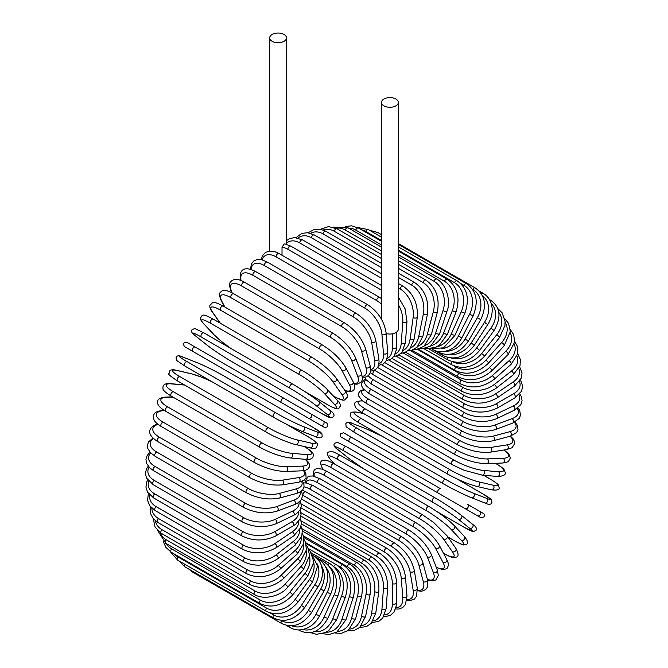 <?xml version="1.0" encoding="UTF-8"?>
<svg xmlns="http://www.w3.org/2000/svg" width="668" height="668" viewBox="0 0 668 668"><rect width="100%" height="100%" fill="white"/><g stroke="black" fill="none" stroke-linecap="round" stroke-linejoin="round"><path stroke-width="1" d="M344.788 439.152A2.472 2.021 -60 0 0 344.813 439.16L384.008 461.797A2.472 1.428 -60 0 1 384.008 461.797L472.76 513.032A2.472 1.428 120 0 0 472.777 513.041L344.813 439.16L480.993 517.784L484.292 516.798C485.127 513.567 482.413 513.007 483.348 513.441L479.841 511.412A2.472 2.021 120 0 1 480.35 514.56A2.472 2.021 120 0 1 477.37 515.696L465.011 508.557A2.472 2.021 120 0 0 467.992 507.43A2.472 2.021 120 0 0 467.483 504.282L479.841 511.412M343.753 432.847L440.638 488.784A2.472 1.428 120 0 0 438.175 490.212A2.472 1.428 120 0 0 438.175 493.059L349.414 441.824A2.472 1.428 120 0 1 349.414 438.968A2.472 1.428 120 0 1 351.886 437.54L440.638 488.784M282.021 247.235L284.034 244.112L284.877 243.887L290.856 246.158A2.472 1.428 -60 0 0 288.952 246.818A2.472 1.428 -60 0 0 287.875 249.306A22.236 12.842 -120 0 0 282.021 247.235L282.021 255.259M272.152 34.452A8.4 4.851 0 0 0 269.688 37.884A8.4 4.851 0 0 0 274.874 42.36A8.4 4.851 0 0 0 284.034 41.307A8.4 4.851 0 0 0 286.497 37.884A8.4 4.851 0 0 0 281.303 33.4A8.4 4.851 0 0 0 272.152 34.452M386.179 333.541A8.4 4.851 0 0 0 395.848 332.622A8.4 4.851 0 0 0 398.312 329.199L398.312 102.438A8.4 4.851 0 0 0 393.126 97.954A8.4 4.851 0 0 0 383.966 99.006A8.4 4.851 0 0 0 381.503 102.438A8.4 4.851 0 0 0 386.697 106.922A8.4 4.851 0 0 0 395.848 105.87A8.4 4.851 0 0 0 398.312 102.438M281.52 402.62L192.768 351.376A2.472 1.428 -60 0 1 192.768 348.529A2.472 1.428 -60 0 1 195.24 347.101L283.992 398.337A2.472 1.428 120 0 0 281.52 399.765A2.472 1.428 120 0 0 281.52 402.62L308.365 418.118A2.472 2.021 -60 0 0 311.346 416.982A2.472 2.021 -60 0 0 310.837 413.834L326.719 423.011M320.715 425.249L308.365 418.118L320.715 425.249A2.472 2.021 -60 0 0 323.704 424.122A2.472 2.021 -60 0 0 323.187 420.974L326.827 423.069C328.631 426.05 327.796 427.47 324.314 427.328L320.715 425.249M227.362 371.35L316.114 422.594A2.472 1.428 120 0 0 316.131 422.602L227.362 371.35A2.472 1.428 120 0 0 227.387 371.366L200.517 355.852L227.362 371.35M192.768 351.376L200.517 355.852A2.472 2.021 120 0 1 200.483 355.835M301.009 507.83L379.616 553.204C389.945 560.293 395.598 570.088 396.575 582.58L396.575 602.753A2.472 1.428 180 0 1 395.047 604.072A2.472 1.428 180 0 1 392.358 603.763L392.358 583.59A22.236 12.842 -120 0 0 376.627 556.36L300.851 512.606M384.626 614.936A22.236 12.842 -120 0 0 392.358 603.763M379.616 553.204A2.472 1.428 120 0 0 377.712 553.872A2.472 1.428 120 0 0 376.627 556.36M396.575 582.58A2.472 1.428 180 0 1 395.047 583.899A2.472 1.428 180 0 1 392.358 583.59M395.565 609.016L398.921 609.024L402.62 607.613L405.409 604.598L406.979 596.023A2.472 1.545 175.5 0 1 405.518 597.584A2.472 1.545 175.5 0 1 402.779 597.401L401.251 578.179A22.236 11.673 -124.2 0 0 384.158 551.81L301.301 503.973M395.932 607.847A22.236 11.673 -124.2 0 0 402.779 597.401M406.979 596.023L405.459 576.801A2.472 1.545 175.5 0 1 403.998 578.363A2.472 1.545 175.5 0 1 401.251 578.179M405.459 576.801C403.614 564.944 397.502 555.5 387.131 548.486A2.472 1.428 120 0 0 385.16 549.221A2.472 1.428 120 0 0 384.158 551.81M406.829 600.499L409.676 600.724L414.369 599.054L416.565 596.257L417.291 588.274A2.472 1.653 170.5 0 1 415.922 590.078A2.472 1.653 170.5 0 1 413.133 590.019L410.102 571.908A22.236 10.412 -128 0 0 391.64 546.524L302.888 495.28A22.236 10.412 -128 0 0 302.404 495.013M406.946 599.588A22.236 10.412 -128 0 0 413.133 590.019M417.291 588.274L414.252 570.155A2.472 1.653 170.5 0 1 412.891 571.967A2.472 1.653 170.5 0 1 410.102 571.908M414.252 570.155C411.546 559.007 405 549.964 394.596 543.042A2.472 1.428 120 0 0 392.559 543.861A2.472 1.428 120 0 0 391.64 546.524M394.596 543.042L305.844 491.798A2.472 1.428 120 0 0 303.806 492.617A2.472 1.428 120 0 0 302.888 495.28M417.55 590.796L421.717 591.247L425.733 589.577L427.47 586.988L427.42 579.557A2.472 1.745 165 0 1 426.184 581.611A2.472 1.745 165 0 1 423.345 581.694L418.819 564.819A22.236 9.076 -131.6 0 0 399.03 540.554L310.278 489.31A22.236 9.076 -131.6 0 0 304.057 486.905M417.517 590.145A22.236 9.076 -131.6 0 0 423.345 581.694M427.42 579.557L422.894 562.681A2.472 1.745 165 0 1 421.667 564.736A2.472 1.745 165 0 1 418.819 564.819M422.894 562.681C419.345 552.311 412.356 543.727 401.952 536.913A2.472 1.428 120 0 0 399.84 537.815A2.472 1.428 120 0 0 399.03 540.554M401.952 536.913L313.2 485.669A2.472 1.428 120 0 0 311.088 486.571A2.472 1.428 120 0 0 310.278 489.31M427.495 579.849L430.902 580.776L434.116 580.676L436.104 579.757L438.325 575.373L437.281 569.946A2.472 1.829 158.9 0 1 436.221 572.242A2.472 1.829 158.9 0 1 433.332 572.476L427.353 556.97A22.236 7.674 -134.9 0 0 406.253 533.932L317.5 482.688A22.236 7.674 -134.9 0 0 306.286 482.989M427.378 579.406A22.236 7.674 -134.9 0 0 433.332 572.476M437.281 569.946L431.303 554.44A2.472 1.829 158.9 0 1 430.242 556.736A2.472 1.829 158.9 0 1 427.353 556.97M431.303 554.44C426.927 544.921 419.537 536.83 409.133 530.158A2.472 1.428 120 0 0 406.954 531.135A2.472 1.428 120 0 0 406.253 533.932M409.133 530.158L320.381 478.914A2.472 1.428 120 0 0 318.202 479.891A2.472 1.428 120 0 0 317.5 482.688M436.313 567.449L442.35 569.537L446.299 568.894L447.268 568.101L448.395 565.42L448.17 562.949L446.792 559.517A2.472 1.895 152.2 0 1 445.957 562.047A2.472 1.895 152.2 0 1 443.026 562.439L435.636 548.411A22.236 6.212 -138.1 0 0 413.267 526.718L324.514 475.474A22.236 6.212 -138.1 0 0 314.311 476.292M436.221 567.19A22.236 6.212 -138.1 0 0 443.026 562.439M446.792 559.517L439.41 545.497A2.472 1.895 152.2 0 1 438.567 548.027A2.472 1.895 152.2 0 1 435.636 548.411M439.41 545.497C434.242 536.897 426.468 529.332 416.089 522.81A2.472 1.428 120 0 0 413.851 523.879A2.472 1.428 120 0 0 413.267 526.718M416.089 522.81L327.337 471.566A2.472 1.428 120 0 0 325.099 472.635A2.472 1.428 120 0 0 324.514 475.474M443.443 553.162L444.479 553.764A2.472 1.428 120 0 0 444.754 554.022C454.465 559.191 453.973 557.329 456.169 557.145C458.791 556.72 458.691 553.789 455.877 548.353A2.472 1.946 144.9 0 1 455.309 551.092A2.472 1.946 144.9 0 1 452.336 551.651L443.602 539.226A22.236 4.701 -141.2 0 0 420.022 518.961L331.261 467.725A22.236 4.701 -141.2 0 0 323.17 469.495M444.479 553.764A22.236 4.701 -141.2 0 0 452.336 551.651M455.877 548.353L447.142 535.92A2.472 1.946 144.9 0 1 446.575 538.667A2.472 1.946 144.9 0 1 443.602 539.226M447.142 535.92L433.816 522.618L422.769 514.945A2.472 1.428 120 0 0 420.464 516.097A2.472 1.428 120 0 0 420.022 518.961M422.769 514.945L334.008 463.701A2.472 1.428 120 0 0 331.712 464.853A2.472 1.428 120 0 0 331.261 467.725M322.894 469.37A2.472 1.946 -35.1 0 0 322.911 469.387L322.894 469.37C320.081 463.926 319.98 460.995 322.602 460.578C324.798 460.386 324.297 458.524 334.008 463.701M447.869 536.963L454.507 540.796A2.472 1.428 120 0 0 454.708 540.955C466.347 547.017 463.041 544.478 466.139 544.378C468.569 543.819 468.009 541.205 464.452 536.546A2.472 1.987 137 0 1 464.21 539.468A2.472 1.987 137 0 1 461.212 540.212L451.192 529.473A22.236 3.156 -144.2 0 0 426.451 510.728L337.699 459.484A22.236 3.156 -144.2 0 0 330.994 460.077L334.802 464.151M454.507 540.796A22.236 3.156 -144.2 0 0 461.212 540.212M464.452 536.546L454.432 525.799A2.472 1.987 137 0 1 454.19 528.73A2.472 1.987 137 0 1 451.192 529.473M429.315 506.761A2.472 1.428 120 0 0 429.115 506.603A2.472 1.428 120 0 0 426.76 507.847A2.472 1.428 120 0 0 426.451 510.728M340.555 455.518A2.472 1.428 120 0 0 340.363 455.359A2.472 1.428 120 0 0 338.008 456.603A2.472 1.428 120 0 0 337.699 459.484M454.432 525.799C447.844 519.203 439.402 512.799 429.115 506.603L340.363 455.359C328.723 449.297 332.029 451.844 328.932 451.944C326.493 452.503 327.061 455.108 330.618 459.776A2.472 1.987 -43 0 0 330.994 460.077M437.156 511.713L463.959 527.186A2.472 1.428 120 0 0 464.068 527.261L473.186 531.636L475.95 530.45C477.136 528.555 475.975 526.467 472.46 524.196A2.472 2.012 128.6 0 1 472.577 527.261A2.472 2.012 128.6 0 1 469.579 528.196L458.348 519.22A22.236 1.586 -147.1 0 0 432.513 502.069L343.761 450.833A22.236 1.586 -147.1 0 0 338.142 449.823L349.372 458.799A22.236 1.586 -147.1 0 0 363.476 468.702M472.251 524.054A2.472 2.012 128.6 0 1 472.46 524.196L461.229 515.22A2.472 2.012 128.6 0 1 461.346 518.284A2.472 2.012 128.6 0 1 458.348 519.22M463.959 527.186A22.236 1.586 -147.1 0 0 469.579 528.196M434.977 497.81L346.441 446.692A2.472 1.428 120 0 0 346.333 446.616L435.093 497.86A2.472 1.428 120 0 1 435.194 497.936A22.236 1.586 32.9 0 1 461.029 515.086A2.472 2.012 128.6 0 1 461.229 515.22C454.04 509.692 445.331 503.906 435.093 497.86A2.472 1.428 120 0 0 432.672 499.196A2.472 1.428 120 0 0 432.513 502.069M337.749 449.506A2.472 2.012 -51.4 0 0 337.941 449.689C334.426 447.41 333.265 445.322 334.451 443.427L337.206 442.249L346.333 446.616A2.472 1.428 120 0 0 343.92 447.952A2.472 1.428 120 0 0 343.761 450.833M348.988 458.49A2.472 2.012 -51.4 0 0 349.172 458.657L337.941 449.689A2.472 2.012 -51.4 0 0 338.142 449.823M363.367 468.644L349.172 458.657A2.472 2.012 -51.4 0 0 349.372 458.799M351.886 437.54L343.653 432.789L340.354 433.774C339.528 437.014 342.233 437.573 341.298 437.131L344.813 439.16M382.213 436.279A22.236 1.578 27.1 0 0 366.565 429.023L353.18 423.779A22.236 1.578 27.1 0 0 356.862 428.138L445.614 479.382A22.236 1.578 27.1 0 0 473.387 493.176L486.772 498.42A2.472 2.012 111.4 0 1 487.456 501.484A2.472 2.012 111.4 0 1 484.743 502.912C488.475 504.816 490.863 504.783 491.907 502.804L491.556 499.823L483.206 494.111A2.472 1.428 120 0 0 483.089 494.053L456.277 478.58M486.772 498.42A22.236 1.578 27.1 0 0 483.089 494.053M443.151 483.649L354.616 432.53A2.472 1.428 120 0 1 354.499 432.472L443.26 483.715A2.472 1.428 120 0 0 443.368 483.774A22.236 1.578 -152.9 0 0 471.14 497.568A2.472 2.012 111.4 0 0 471.357 497.668L484.743 502.912M473.387 493.176A2.472 2.012 111.4 0 1 474.071 496.24A2.472 2.012 111.4 0 1 471.357 497.668C462.974 494.211 453.614 489.56 443.26 483.715A2.472 1.428 120 0 1 443.201 480.96A2.472 1.428 120 0 1 445.614 479.382M356.862 428.138A2.472 1.428 120 0 0 354.449 429.716A2.472 1.428 120 0 0 354.499 432.472L346.149 426.76L345.799 423.779C346.842 421.809 349.23 421.767 352.963 423.671A2.472 2.012 -68.6 0 0 352.712 423.596M353.18 423.779A2.472 2.012 -68.6 0 0 352.963 423.671L366.348 428.914A2.472 2.012 -68.6 0 0 366.106 428.839M366.565 429.023A2.472 2.012 -68.6 0 0 366.348 428.914L382.113 436.221M363.918 413.717L358.482 412.457A22.236 3.156 24.2 0 0 361.321 418.56L450.082 469.804A22.236 3.156 24.2 0 0 478.68 481.853L492.992 485.168A2.472 1.987 103 0 1 493.844 488.133A2.472 1.987 103 0 1 491.439 489.803C497.251 490.554 499.798 489.736 499.063 487.348C497.602 484.617 501.451 486.204 490.387 479.156A2.472 1.428 120 0 0 490.153 479.065L483.515 475.232M492.992 485.168A22.236 3.156 24.2 0 0 490.153 479.065M478.68 481.853A2.472 1.987 103 0 1 479.532 484.818A2.472 1.987 103 0 1 477.127 486.496L491.439 489.803M450.082 469.804A2.472 1.428 120 0 0 447.735 471.508A2.472 1.428 120 0 0 447.844 474.171C458.348 479.983 468.109 484.091 477.127 486.496M361.321 418.56A2.472 1.428 120 0 0 358.983 420.264A2.472 1.428 120 0 0 359.083 422.928L447.844 474.171M358.482 412.457A2.472 1.987 -77 0 0 358.031 412.281C352.22 411.538 349.673 412.356 350.408 414.736C351.869 417.475 348.02 415.88 359.083 422.928M362.732 400.975A22.236 4.701 21.2 0 0 365.237 408.874L453.998 460.11A22.236 4.701 21.2 0 0 483.34 470.406L498.47 471.758A2.472 1.946 95.1 0 1 499.464 474.614A2.472 1.946 95.1 0 1 497.376 476.468C503.497 476.192 506.077 474.806 505.133 472.326C504.198 470.339 506.06 469.829 496.725 464.01A2.472 1.428 120 0 0 496.357 463.893L495.33 463.3M498.47 471.758A22.236 4.701 21.2 0 0 496.357 463.893M483.34 470.406A2.472 1.946 95.1 0 1 484.333 473.261A2.472 1.946 95.1 0 1 482.246 475.123L497.376 476.468M453.998 460.11A2.472 1.428 120 0 0 451.735 461.939A2.472 1.428 120 0 0 451.885 464.502L464.06 470.23L482.246 475.123M365.237 408.874A2.472 1.428 120 0 0 362.983 410.695A2.472 1.428 120 0 0 363.133 413.258L451.885 464.502M362.482 400.8L362.507 400.8A2.472 1.946 -84.9 0 0 362.482 400.8C356.361 401.084 353.773 402.462 354.725 404.942C355.66 406.937 353.798 407.438 363.133 413.258M364.185 389.903A22.236 6.212 18.1 0 0 368.586 399.147L457.338 450.391A22.236 6.212 18.1 0 0 487.314 458.916L503.146 458.298A22.236 6.212 18.1 0 0 503.864 450.023M503.146 458.298A2.472 1.895 87.8 0 1 504.273 461.029A2.472 1.895 87.8 0 1 502.503 463.024L506.16 462.498L508.423 461.463L510.377 457.906L508.958 454.173L504.131 449.981M487.314 458.916A2.472 1.895 87.8 0 1 488.442 461.646A2.472 1.895 87.8 0 1 486.671 463.634L502.503 463.024M457.338 450.391A2.472 1.428 120 0 0 455.167 452.311A2.472 1.428 120 0 0 455.367 454.783C466.197 460.511 476.635 463.458 486.671 463.634M368.586 399.147A2.472 1.428 120 0 0 366.415 401.076A2.472 1.428 120 0 0 366.607 403.539L455.367 454.783M365.972 379.608A22.236 7.674 14.9 0 0 371.325 389.469L460.077 440.705A22.236 7.674 14.9 0 0 490.579 447.468L506.995 444.888A22.236 7.674 14.9 0 0 510.018 436.262M506.995 444.888A2.472 1.829 81.1 0 1 508.239 447.502A2.472 1.829 81.1 0 1 506.778 449.572L511.997 447.76L514.694 443.644L514.485 441.473L512.966 438.634L510.461 436.146M490.579 447.468A2.472 1.829 81.1 0 1 491.823 450.082A2.472 1.829 81.1 0 1 490.362 452.144L506.778 449.572M460.077 440.705A2.472 1.428 120 0 0 458.006 442.717A2.472 1.428 120 0 0 458.248 445.088C469.228 450.758 479.933 453.113 490.362 452.144M371.325 389.469A2.472 1.428 120 0 0 369.254 391.473A2.472 1.428 120 0 0 369.488 393.844L458.248 445.088M368.252 375.717A22.236 9.076 11.6 0 0 373.445 379.9L462.198 431.144A22.236 9.076 11.6 0 0 493.109 436.146L509.985 431.628A22.236 9.076 11.6 0 0 514.393 422.351M509.985 431.628A2.472 1.745 75 0 1 511.337 434.125A2.472 1.745 75 0 1 510.168 436.221L516.631 432.555L518.009 429.749L517.441 425.441L514.97 422.059M493.109 436.146A2.472 1.745 75 0 1 494.462 438.651A2.472 1.745 75 0 1 493.293 440.746L510.168 436.221M462.198 431.144A2.472 1.428 120 0 0 460.227 433.215A2.472 1.428 120 0 0 460.511 435.486C471.608 441.097 482.538 442.851 493.293 440.746M373.445 379.9A2.472 1.428 120 0 0 371.475 381.971A2.472 1.428 120 0 0 371.759 384.25L460.511 435.486M374.447 370.231A22.236 10.412 8 0 0 374.923 370.515L463.675 421.759A22.236 10.412 8 0 0 494.888 425.048L512.089 418.619A22.236 10.412 8 0 0 517.291 408.482M512.089 418.619A2.472 1.653 69.5 0 1 513.533 421.007A2.472 1.653 69.5 0 1 512.657 423.094L519.203 418.477L520.531 415.179L519.629 410.277L518.009 407.923M494.888 425.048A2.472 1.653 69.5 0 1 496.332 427.436A2.472 1.653 69.5 0 1 495.447 429.524L512.657 423.094M463.675 421.759A2.472 1.428 120 0 0 461.822 423.888A2.472 1.428 120 0 0 462.139 426.059C473.336 431.603 484.434 432.755 495.447 429.524M374.923 370.515A2.472 1.428 120 0 0 373.07 372.644A2.472 1.428 120 0 0 373.387 374.815L462.139 426.059M381.653 364.795L464.51 412.632A22.236 11.673 4.2 0 0 495.898 414.252L513.3 405.96A22.236 11.673 4.2 0 0 518.927 394.813M513.3 405.96A2.472 1.545 64.5 0 1 514.836 408.248A2.472 1.545 64.5 0 1 514.21 410.294L520.856 404.641L522.075 400.725L521.441 396.809L519.762 393.911M495.898 414.252A2.472 1.545 64.5 0 1 497.426 416.531A2.472 1.545 64.5 0 1 496.808 418.577L514.21 410.294M464.51 412.632A2.472 1.428 120 0 0 462.774 414.795A2.472 1.428 120 0 0 463.124 416.874C474.38 422.343 485.611 422.919 496.808 418.577M388.901 360.085L464.686 403.839A22.236 12.842 0 0 0 496.132 403.839L513.609 393.753A22.236 12.842 0 0 0 519.412 381.47M513.609 393.753A2.472 1.428 60 0 1 515.22 395.932A2.472 1.428 60 0 1 514.836 397.911L521.516 391.239L522.585 386.663L521.549 382.23L520.297 380.15M496.132 403.839A2.472 1.428 60 0 1 497.743 406.019A2.472 1.428 60 0 1 497.368 407.998L514.836 397.911M464.686 403.839A2.472 1.428 120 0 0 463.074 406.019A2.472 1.428 120 0 0 463.45 407.998C474.756 413.4 486.062 413.4 497.368 407.998M396.149 356.153L464.202 395.439A22.236 13.911 -4.5 0 0 495.589 393.895L512.999 382.088A22.236 13.911 -4.5 0 0 518.785 368.544M512.999 382.088A2.472 1.294 55.8 0 1 514.686 384.158A2.472 1.294 55.8 0 1 514.535 386.054L521.232 378.23L522.059 372.961L519.629 366.74M495.589 393.895A2.472 1.294 55.8 0 1 497.284 395.965A2.472 1.294 55.8 0 1 497.134 397.861L514.535 386.054M464.202 395.439A2.472 1.428 120 0 0 462.715 397.619A2.472 1.428 120 0 0 463.124 399.497C474.447 404.841 485.786 404.299 497.134 397.861M403.338 353.013L463.074 387.498A22.236 14.871 -9.5 0 0 494.278 384.484L511.488 371.049A22.236 14.871 -9.5 0 0 517.057 356.094M511.488 371.049A2.472 1.161 52 0 1 513.249 373.02A2.472 1.161 52 0 1 513.308 374.806L520.005 365.68L520.439 359.71L517.767 353.773M494.278 384.484A2.472 1.161 52 0 1 496.048 386.455A2.472 1.161 52 0 1 496.107 388.242L513.308 374.806M463.074 387.498A2.472 1.428 120 0 0 461.705 389.661A2.472 1.428 120 0 0 462.139 391.448C473.478 396.734 484.801 395.665 496.107 388.242M410.394 350.692L461.296 380.075A22.236 15.723 -15 0 0 492.207 375.683L509.083 360.72A22.236 15.723 -15 0 0 514.226 344.179M509.083 360.72A2.472 1.01 48.4 0 1 510.92 362.599A2.472 1.01 48.4 0 1 511.17 364.252L517.792 353.656L517.658 346.867L514.677 341.348M492.207 375.683A2.472 1.01 48.4 0 1 494.044 377.562A2.472 1.01 48.4 0 1 494.295 379.224L511.17 364.252M461.296 380.075A2.472 1.428 120 0 0 460.06 382.213A2.472 1.428 120 0 0 460.511 383.9C471.842 389.143 483.106 387.582 494.295 379.224M417.283 349.205L458.883 373.228A22.236 16.458 -21.1 0 0 489.385 367.567L505.801 351.184A22.236 16.458 -21.1 0 0 510.269 332.864M505.801 351.184A2.472 0.852 45.1 0 1 507.705 352.963A2.472 0.852 45.1 0 1 508.139 354.483L514.585 342.241L513.75 334.827L510.327 329.558M489.385 367.567A2.472 0.852 45.1 0 1 491.289 369.337A2.472 0.852 45.1 0 1 491.723 370.865L508.139 354.483M458.883 373.228A2.472 1.428 120 0 0 458.248 376.919C469.562 382.121 480.726 380.1 491.723 370.865M453.697 365.755L455.86 367.008A22.236 17.059 -27.8 0 0 485.836 360.186L501.668 342.517A22.236 17.059 -27.8 0 0 505.133 322.235M501.668 342.517A2.472 0.693 41.9 0 1 503.639 344.195A2.472 0.693 41.9 0 1 504.248 345.565L510.369 331.503L508.515 323.27L504.674 318.544M485.836 360.186A2.472 0.693 41.9 0 1 487.807 361.864A2.472 0.693 41.9 0 1 488.417 363.233L504.248 345.565M455.86 367.008A2.472 1.428 120 0 0 455.367 370.548C466.665 375.717 477.678 373.278 488.417 363.233M452.937 361.831A22.236 17.535 -35.1 0 0 481.586 353.597L496.716 334.777A22.236 17.535 -35.1 0 0 498.787 312.373M496.716 334.777A2.472 0.526 38.8 0 1 498.754 336.355A2.472 0.526 38.8 0 1 499.522 337.565L504.958 325.416L505.091 321.35L502.111 312.774L497.693 308.466M481.586 353.597A2.472 0.526 38.8 0 1 483.624 355.176A2.472 0.526 38.8 0 1 484.392 356.386L499.522 337.565M452.119 361.63A2.472 1.428 120 0 0 451.885 364.845C463.166 369.997 473.996 367.175 484.392 356.386M451.084 357.964A22.236 17.877 -43 0 0 476.676 347.861L490.988 328.03L493.994 330.543C501.66 317.342 500.457 307.171 490.387 300.032A2.472 1.428 120 0 0 489.677 299.94M490.988 328.03A22.236 17.877 -43 0 0 491.197 303.431M476.676 347.861L479.682 350.383L493.994 330.543M447.635 357.388A2.472 1.428 120 0 0 447.844 359.843C459.091 364.987 469.713 361.831 479.682 350.383M448.671 354.424A22.236 18.086 -51.4 0 0 471.14 343.01L484.525 322.318L487.724 324.556C491.189 319.02 492.642 313.367 492.074 307.589L491.055 303.03C489.527 298.755 486.905 295.532 483.206 293.369A2.472 1.428 120 0 0 481.411 293.92M484.525 322.318A22.236 18.086 -51.4 0 0 482.354 295.615M471.14 343.01L474.338 345.247L487.724 324.556M442.792 353.965A2.472 1.428 120 0 0 443.26 355.593C454.49 360.728 464.853 357.28 474.338 345.247M445.539 351.293A22.236 18.153 -60 0 0 465.011 339.085L477.37 317.692L480.743 319.638C487.122 305.652 485.285 295.081 475.232 287.925A2.472 1.428 120 0 0 472.76 289.353L472.343 289.11M477.37 317.692A22.236 18.153 -60 0 0 472.76 289.353M465.011 339.085L468.385 341.039L480.743 319.638M437.699 351.393A2.472 1.428 120 0 0 438.175 352.119C449.389 357.255 459.467 353.564 468.385 341.039M441.59 348.696A22.236 18.086 -68.6 0 0 458.348 336.121L469.579 314.185L473.119 315.839C478.789 301.602 476.601 290.906 466.531 283.75A2.472 1.428 120 0 0 463.959 285.361L460.594 283.424M469.579 314.185A22.236 18.086 -68.6 0 0 463.959 285.361M375.466 233.683A2.472 1.428 -60 0 1 377.779 232.506L381.503 234.66M458.348 336.121L461.889 337.774L473.119 315.839M436.814 346.776A22.236 17.877 -77 0 0 451.192 334.134L461.212 311.822L464.903 313.167C469.829 298.805 467.249 288.033 457.179 280.861A2.472 1.428 120 0 0 454.507 282.664L398.312 250.216M461.212 311.822A22.236 17.877 -77 0 0 454.507 282.664M381.503 240.522L365.755 231.429A2.472 1.428 -60 0 1 368.419 229.617L381.503 237.173M365.755 231.429A22.236 17.877 -77 0 0 361.488 229.784M451.192 334.134L454.875 335.478L464.903 313.167M431.252 345.657A22.236 17.535 -84.9 0 0 443.602 333.14L452.336 310.628A2.472 0.526 21.2 0 0 454.724 311.605A2.472 0.526 21.2 0 0 456.16 311.655C460.302 297.26 457.321 286.472 447.226 279.282A2.472 1.428 120 0 0 444.479 281.286L398.312 254.633M452.336 310.628A22.236 17.535 -84.9 0 0 444.479 281.286M381.503 244.931L355.727 230.042A2.472 1.428 -60 0 1 358.474 228.038L381.503 241.34M355.727 230.042A22.236 17.535 -84.9 0 0 348.546 228.105M443.602 333.14A2.472 0.526 21.2 0 0 445.99 334.117A2.472 0.526 21.2 0 0 447.418 334.175L456.16 311.655M424.998 345.431A22.236 17.059 -92.2 0 0 435.636 333.157L443.026 310.603A2.472 0.693 18.1 0 0 445.464 311.472A2.472 0.693 18.1 0 0 446.95 311.313C450.766 302.971 447.652 285.002 436.763 279.032A2.472 1.428 120 0 0 433.941 281.236L398.312 260.662M443.026 310.603A22.236 17.059 -92.2 0 0 433.941 281.236M381.503 250.959L345.189 229.992A2.472 1.428 -60 0 1 348.011 227.796L381.503 247.135M345.189 229.992A22.236 17.059 -92.2 0 0 335.937 228.247M435.636 333.157A2.472 0.693 18.1 0 0 438.074 334.025A2.472 0.693 18.1 0 0 439.569 333.858L446.95 311.313M418.16 346.149A22.236 16.458 -98.9 0 0 427.353 334.167L433.332 311.756A2.472 0.852 14.9 0 0 435.82 312.515A2.472 0.852 14.9 0 0 437.365 312.131C439.861 297.986 436.029 287.315 425.867 280.117A2.472 1.428 120 0 0 422.986 282.514L398.312 268.26M433.332 311.756A22.236 16.458 -98.9 0 0 422.986 282.514M381.503 258.566L334.234 231.27A2.472 1.428 -60 0 1 337.106 228.874L381.503 254.508M334.234 231.27A22.236 16.458 -98.9 0 0 323.237 230.017M427.353 334.167A2.472 0.852 14.9 0 0 429.85 334.927A2.472 0.852 14.9 0 0 431.386 334.543L437.365 312.131M410.853 347.828A22.236 15.723 -105 0 0 418.819 336.171L423.345 314.069A2.472 1.01 11.6 0 0 425.883 314.728A2.472 1.01 11.6 0 0 427.453 314.11C429.098 300.241 424.815 289.703 414.611 282.514A2.472 1.428 120 0 0 411.688 285.102L398.312 277.379M423.345 314.069A22.236 15.723 -105 0 0 411.688 285.102M381.503 267.676L322.936 233.867A2.472 1.428 -60 0 1 325.859 231.27L381.503 263.401M322.936 233.867A22.236 15.723 -105 0 0 310.562 233.307M418.819 336.171A2.472 1.01 11.6 0 0 421.366 336.822A2.472 1.01 11.6 0 0 422.928 336.213L427.453 314.11M403.18 350.458A22.236 14.871 -110.5 0 0 410.102 339.152L413.133 317.534A2.472 1.161 8 0 0 415.721 318.077A2.472 1.161 8 0 0 417.3 317.233C418.076 303.731 413.342 293.386 403.096 286.213A2.472 1.428 120 0 0 401.334 286.731A2.472 1.428 120 0 0 400.14 288.993L398.312 287.941M413.133 317.534A22.236 14.871 -110.5 0 0 400.14 288.993M381.503 278.239L311.388 237.758A2.472 1.428 -60 0 1 312.582 235.495A2.472 1.428 -60 0 1 314.344 234.969L381.503 273.755M311.388 237.758A22.236 14.871 -110.5 0 0 298.02 238.017M410.102 339.152A2.472 1.161 8 0 0 412.69 339.695A2.472 1.161 8 0 0 414.269 338.851L417.3 317.233M395.247 354.015A22.236 13.911 -115.5 0 0 401.251 343.093L402.779 322.118A22.236 13.911 -115.5 0 0 398.312 304.583M402.779 322.118A2.472 1.294 4.2 0 0 405.418 322.544A2.472 1.294 4.2 0 0 406.979 321.467L405.084 308.8L398.312 297.035M381.503 290.162L299.665 242.918A2.472 1.428 -60 0 1 300.809 240.538A2.472 1.428 -60 0 1 302.646 239.946L381.503 285.478M299.665 242.918A22.236 13.911 -115.5 0 0 286.497 243.252M401.251 343.093A2.472 1.294 4.2 0 0 403.898 343.519A2.472 1.294 4.2 0 0 405.459 342.442L406.979 321.467M381.503 304.257A22.236 12.842 -120 0 0 376.627 300.55L287.875 249.306M387.148 358.449A22.236 12.842 -120 0 0 392.358 347.953L392.358 333.833M392.358 347.953A2.472 1.428 0 0 0 395.047 348.27A2.472 1.428 0 0 0 396.575 346.951L396.391 349.74L394.078 356.136L390.755 359.25L386.271 360.611M381.503 298.613L379.616 297.402A2.472 1.428 120 0 0 377.712 298.062A2.472 1.428 120 0 0 376.627 300.55M367.826 304.8A2.472 1.428 120 0 0 365.855 305.535A2.472 1.428 120 0 0 364.853 308.115L276.093 256.879A2.472 1.428 -60 0 1 277.095 254.291A2.472 1.428 -60 0 1 279.074 253.556L367.826 304.8C378.197 311.814 384.309 321.258 386.146 333.115A2.472 1.545 -4.5 0 1 384.684 334.676A2.472 1.545 -4.5 0 1 381.946 334.493A22.236 11.673 -124.2 0 0 364.853 308.115M378.94 363.701A22.236 11.673 -124.2 0 0 383.465 353.714L381.946 334.493M276.093 256.879A22.236 11.673 -124.2 0 0 262.182 259.869M383.465 353.714A2.472 1.545 -4.5 0 0 386.213 353.898A2.472 1.545 -4.5 0 0 387.674 352.337L386.146 333.115M356.127 313.325A2.472 1.428 120 0 0 354.09 314.144A2.472 1.428 120 0 0 353.172 316.816L264.419 265.572A2.472 1.428 -60 0 1 265.338 262.9A2.472 1.428 -60 0 1 267.375 262.09L356.127 313.325C366.532 320.256 373.078 329.291 375.783 340.446A2.472 1.653 -9.5 0 1 374.422 342.25A2.472 1.653 -9.5 0 1 371.625 342.191A22.236 10.412 -128 0 0 353.172 316.816M370.682 369.696A22.236 10.412 -128 0 0 374.664 360.311L371.625 342.191M264.419 265.572A22.236 10.412 -128 0 0 251.201 269.563M374.664 360.311A2.472 1.653 -9.5 0 0 377.453 360.369A2.472 1.653 -9.5 0 0 378.823 358.557L375.783 340.446M344.613 322.928A2.472 1.428 120 0 0 342.5 323.821A2.472 1.428 120 0 0 341.69 326.56L252.938 275.325A2.472 1.428 -60 0 1 253.748 272.586A2.472 1.428 -60 0 1 255.861 271.684L344.613 322.928C355.025 329.733 362.006 338.325 365.555 348.696A2.472 1.745 -15 0 1 364.327 350.75A2.472 1.745 -15 0 1 361.48 350.834A22.236 9.076 -131.6 0 0 341.69 326.56M362.382 376.301A22.236 9.076 -131.6 0 0 366.006 367.709L361.48 350.834M252.938 275.325A22.236 9.076 -131.6 0 0 241.056 280.51M366.006 367.709A2.472 1.745 -15 0 0 368.845 367.625A2.472 1.745 -15 0 0 370.08 365.571L365.555 348.696M333.365 333.516A2.472 1.428 120 0 0 331.186 334.501A2.472 1.428 120 0 0 330.485 337.298L241.732 286.054A2.472 1.428 -60 0 1 242.434 283.257A2.472 1.428 -60 0 1 244.605 282.28L333.365 333.516C343.769 340.196 351.159 348.287 355.535 357.806A2.472 1.829 -21.1 0 1 354.474 360.102A2.472 1.829 -21.1 0 1 351.585 360.328A22.236 7.674 -134.9 0 0 330.485 337.298M353.931 383.34A22.236 7.674 -134.9 0 0 357.564 375.842L351.585 360.328M241.732 286.054A22.236 7.674 -134.9 0 0 231.387 290.931L232.155 292.926M357.564 375.842A2.472 1.829 -21.1 0 0 360.453 375.608A2.472 1.829 -21.1 0 0 361.513 373.312L355.535 357.806M231.387 290.931A2.472 1.829 158.9 0 1 230.719 290.188L231.687 292.684M322.46 345.022A2.472 1.428 120 0 0 320.222 346.091A2.472 1.428 120 0 0 319.646 348.93L230.886 297.686A2.472 1.428 -60 0 1 231.47 294.847A2.472 1.428 -60 0 1 233.708 293.786L322.46 345.022C332.839 351.543 340.613 359.108 345.782 367.709A2.472 1.895 -27.8 0 1 344.947 370.239A2.472 1.895 -27.8 0 1 342.016 370.631A22.236 6.212 -138.1 0 0 319.646 348.93M344.83 390.371A22.236 6.212 -138.1 0 0 349.397 384.651L342.016 370.631M230.886 297.686A22.236 6.212 -138.1 0 0 221.809 301.226L224.882 307.055M349.397 384.651A2.472 1.895 -27.8 0 0 352.328 384.259A2.472 1.895 -27.8 0 0 353.163 381.729L345.782 367.709M221.809 301.226A2.472 1.895 152.2 0 1 221.208 300.617L224.481 306.829M311.998 357.355A2.472 1.428 120 0 0 309.701 358.507A2.472 1.428 120 0 0 309.251 361.38L220.498 310.136A2.472 1.428 -60 0 1 220.949 307.263A2.472 1.428 -60 0 1 223.246 306.111L311.998 357.355C322.335 363.718 330.46 370.715 336.371 378.339A2.472 1.946 -35.1 0 1 335.804 381.077A2.472 1.946 -35.1 0 1 332.839 381.645A22.236 4.701 -141.2 0 0 309.251 361.38M333.215 395.89L333.708 396.174A22.236 4.701 -141.2 0 0 341.573 394.07L332.839 381.645M220.498 310.136A22.236 4.701 -141.2 0 0 212.633 312.24L220.39 323.27M341.573 394.07A2.472 1.946 -35.1 0 0 344.538 393.51A2.472 1.946 -35.1 0 0 345.106 390.763L336.371 378.339M333.708 396.174A2.472 1.428 120 0 0 333.992 396.433C340.121 399.723 343.719 400.85 344.771 399.798L347.302 397.193C347.736 395.539 347.009 393.402 345.106 390.763M212.633 312.24A2.472 1.946 144.9 0 1 212.123 311.781L220.073 323.095M302.245 370.573A2.472 1.428 120 0 0 302.053 370.423A2.472 1.428 120 0 0 299.69 371.659A2.472 1.428 120 0 0 299.381 374.539L210.629 323.304A2.472 1.428 -60 0 1 210.938 320.423A2.472 1.428 -60 0 1 213.292 319.179L302.053 370.423C310.862 375.149 325.667 387.215 327.362 389.619A2.472 1.987 -43 0 1 327.12 392.542A2.472 1.987 -43 0 1 324.122 393.285A22.236 3.156 -144.2 0 0 299.381 374.539M304.032 391.097L327.445 404.616A22.236 3.156 -144.2 0 0 334.15 404.023L324.122 393.285M210.629 323.304A22.236 3.156 -144.2 0 0 203.924 323.888L213.944 334.626A22.236 3.156 -144.2 0 0 231.028 348.512M334.15 404.023A2.472 1.987 -43 0 0 337.14 403.28A2.472 1.987 -43 0 0 337.382 400.357L327.362 389.619M327.445 404.616A2.472 1.428 120 0 0 327.637 404.775C340.997 412.064 338.033 407.747 340.379 406.328C340.73 404.708 339.736 402.721 337.382 400.357M213.944 334.626A2.472 1.987 137 0 1 213.568 334.334L221.935 341.824L230.744 348.354M203.924 323.888A2.472 1.987 137 0 1 203.548 323.588L213.568 334.334M201.36 337.081A22.236 1.586 -147.1 0 0 195.749 336.079L206.971 345.047A22.236 1.586 -147.1 0 0 232.806 362.198L321.558 413.442A22.236 1.586 -147.1 0 0 327.178 414.444L315.947 405.476A2.472 2.012 -51.4 0 0 318.945 404.541A2.472 2.012 -51.4 0 0 318.828 401.476A2.472 2.012 -51.4 0 0 318.628 401.334A22.236 1.586 32.9 0 0 292.793 384.183A2.472 1.428 120 0 0 292.693 384.117A2.472 1.428 120 0 0 290.271 385.453A2.472 1.428 120 0 0 290.112 388.325L201.36 337.081A2.472 1.428 -60 0 1 201.519 334.209A2.472 1.428 -60 0 1 203.932 332.873A2.472 1.428 -60 0 1 204.041 332.948L292.576 384.058M315.947 405.476A22.236 1.586 -147.1 0 0 290.112 388.325M327.178 414.444A2.472 2.012 -51.4 0 0 330.176 413.509A2.472 2.012 -51.4 0 0 330.059 410.444L318.828 401.476C311.639 395.949 302.93 390.154 292.693 384.117L203.932 332.873L194.831 328.506L192.058 329.666C190.831 331.47 191.992 333.566 195.54 335.937A2.472 2.012 128.6 0 1 195.348 335.762M321.558 413.442A2.472 1.428 120 0 0 321.667 413.509L330.769 417.884L333.541 416.723C334.768 414.911 333.616 412.824 330.059 410.444M195.749 336.079A2.472 2.012 128.6 0 1 195.54 335.937L206.771 344.913C213.96 350.441 222.669 356.228 232.907 362.273L321.667 413.509M190.631 344.438L323.187 420.974M195.24 347.101L187.032 342.367C183.558 342.225 182.715 343.644 184.527 346.617L200.517 355.852M275.909 412.933A2.472 1.428 120 0 0 273.496 414.502A2.472 1.428 120 0 0 273.554 417.266A2.472 1.428 120 0 0 273.663 417.316A22.236 1.578 -152.9 0 0 301.435 431.11A2.472 2.012 -68.6 0 0 301.652 431.219A2.472 2.012 -68.6 0 0 304.366 429.791A2.472 2.012 -68.6 0 0 303.681 426.727L317.066 431.962A22.236 1.578 27.1 0 0 313.384 427.603L224.632 376.36A22.236 1.578 27.1 0 0 196.86 362.565L183.475 357.33A22.236 1.578 27.1 0 0 187.157 361.689L275.909 412.933A22.236 1.578 27.1 0 0 303.681 426.727M273.446 417.191L184.911 366.081A2.472 1.428 -60 0 1 184.794 366.022A2.472 1.428 -60 0 1 184.744 363.267A2.472 1.428 -60 0 1 187.157 361.689M314.82 436.354A2.472 2.012 -68.6 0 0 315.037 436.463A2.472 2.012 -68.6 0 0 317.751 435.035A2.472 2.012 -68.6 0 0 317.066 431.962M183.007 357.146A2.472 2.012 111.4 0 1 183.257 357.221C179.416 355.334 177.028 355.376 176.085 357.347L176.461 360.319L184.794 366.022L273.554 417.266C283.9 423.111 293.269 427.762 301.652 431.219L315.037 436.463C318.87 438.35 321.266 438.308 322.21 436.338L321.834 433.357L313.501 427.662A2.472 1.428 120 0 0 313.384 427.603M196.4 362.39A2.472 2.012 111.4 0 1 196.642 362.465A2.472 2.012 111.4 0 1 196.86 362.565M313.501 427.662L224.74 376.418C214.386 370.573 205.026 365.922 196.642 362.465L183.257 357.221A2.472 2.012 111.4 0 1 183.475 357.33M211.898 381.67A22.236 3.156 24.2 0 0 191.324 373.813L177.012 370.506A22.236 3.156 24.2 0 0 179.851 376.602L268.611 427.846A2.472 1.428 120 0 0 266.265 429.557A2.472 1.428 120 0 0 266.373 432.221C274.874 437.49 292.726 444.27 295.657 444.537A2.472 1.987 -77 0 0 298.062 442.867A2.472 1.987 -77 0 0 297.21 439.903L311.522 443.21A22.236 3.156 24.2 0 0 308.683 437.114L285.253 423.587M268.611 427.846A22.236 3.156 24.2 0 0 297.21 439.903M177.847 381.069A2.472 1.428 -60 0 1 177.613 380.977A2.472 1.428 -60 0 1 177.513 378.313A2.472 1.428 -60 0 1 179.851 376.602M295.657 444.537L309.969 447.852A2.472 1.987 -77 0 0 312.373 446.174A2.472 1.987 -77 0 0 311.522 443.21M309.969 447.852C313.183 448.704 315.405 448.57 316.632 447.46L317.517 444.587C318.861 444.262 315.989 441.798 308.917 437.206A2.472 1.428 120 0 0 308.683 437.114M211.614 381.503L201.552 377.136L190.873 373.637A2.472 1.987 103 0 1 191.324 373.813M190.873 373.637L176.561 370.331A2.472 1.987 103 0 1 177.012 370.506M184.71 385.069L171.284 383.875A22.236 4.701 21.2 0 0 173.388 391.732L262.14 442.976A2.472 1.428 120 0 0 259.877 444.796A2.472 1.428 120 0 0 260.027 447.368C270.707 453.138 280.827 456.678 290.388 457.981A2.472 1.946 -84.9 0 0 292.484 456.119A2.472 1.946 -84.9 0 0 291.482 453.271L306.612 454.624A22.236 4.701 21.2 0 0 304.508 446.758L304.015 446.475M262.14 442.976A22.236 4.701 21.2 0 0 291.482 453.271M260.027 447.368L171.275 396.124A2.472 1.428 -60 0 1 171.125 393.561A2.472 1.428 -60 0 1 173.388 391.732M290.388 457.981L305.518 459.334A2.472 1.946 -84.9 0 0 307.614 457.471A2.472 1.946 -84.9 0 0 306.612 454.624M305.518 459.334C308.75 459.659 310.971 459.225 312.181 458.014C312.95 457.663 313.275 456.503 313.175 454.532C313.559 453.096 310.787 450.541 304.867 446.867A2.472 1.428 120 0 0 304.508 446.758M184.401 384.893L170.624 383.666A2.472 1.946 95.1 0 1 171.284 383.875M172.912 397.068L166.332 397.326A22.236 6.212 18.1 0 0 167.802 406.954L256.554 458.198A2.472 1.428 120 0 0 254.391 460.127A2.472 1.428 120 0 0 254.583 462.59C265.421 468.318 275.859 471.274 285.887 471.449A2.472 1.895 -92.2 0 0 287.666 469.462A2.472 1.895 -92.2 0 0 286.53 466.723L302.37 466.105A22.236 6.212 18.1 0 0 305.034 459.292M256.554 458.198A22.236 6.212 18.1 0 0 286.53 466.723M254.583 462.59L165.831 411.354A2.472 1.428 -60 0 1 165.631 408.883A2.472 1.428 -60 0 1 167.802 406.954M285.887 471.449L301.727 470.831A2.472 1.895 -92.2 0 0 303.497 468.844A2.472 1.895 -92.2 0 0 302.37 466.105M172.511 396.842L165.497 397.109A2.472 1.895 87.8 0 1 166.332 397.326M164.311 410.436L162.199 410.762A22.236 7.674 14.9 0 0 163.151 422.168L251.903 473.403A2.472 1.428 120 0 0 249.832 475.416A2.472 1.428 120 0 0 250.066 477.787C261.054 483.457 271.759 485.811 282.188 484.843A2.472 1.829 -98.9 0 0 283.649 482.78A2.472 1.829 -98.9 0 0 282.405 480.167L298.821 477.587A22.236 7.674 14.9 0 0 303.497 470.69M251.903 473.403A22.236 7.674 14.9 0 0 282.405 480.167M250.066 477.787L161.314 426.543A2.472 1.428 -60 0 1 161.08 424.172A2.472 1.428 -60 0 1 163.151 422.168M282.188 484.843L298.604 482.263A2.472 1.829 -98.9 0 0 300.066 480.2A2.472 1.829 -98.9 0 0 298.821 477.587M163.869 410.152L161.222 410.561A2.472 1.829 81.1 0 1 162.199 410.762M158.007 424.355A22.236 9.076 11.6 0 0 159.452 437.231L248.212 488.475A2.472 1.428 120 0 0 246.241 490.554A2.472 1.428 120 0 0 246.525 492.825C257.623 498.437 268.553 500.19 279.308 498.077A2.472 1.745 -105 0 0 280.468 495.99A2.472 1.745 -105 0 0 279.124 493.485L295.999 488.959A22.236 9.076 11.6 0 0 301.627 481.528M248.212 488.475A22.236 9.076 11.6 0 0 279.124 493.485M246.525 492.825L157.765 441.581A2.472 1.428 -60 0 1 157.489 439.31A2.472 1.428 -60 0 1 159.452 437.231M279.308 498.077L296.183 493.56A2.472 1.745 -105 0 0 297.344 491.464A2.472 1.745 -105 0 0 295.999 488.959M153.598 438.617A22.236 10.412 8 0 0 156.755 452.052L245.507 503.296A2.472 1.428 120 0 0 243.653 505.425A2.472 1.428 120 0 0 243.97 507.596C255.168 513.141 266.265 514.293 277.278 511.062A2.472 1.653 -110.5 0 0 278.164 508.974A2.472 1.653 -110.5 0 0 276.719 506.586L293.92 500.157A22.236 10.412 8 0 0 300.057 492.015M245.507 503.296A22.236 10.412 8 0 0 276.719 506.586M243.97 507.596L155.218 456.361A2.472 1.428 -60 0 1 154.901 454.182A2.472 1.428 -60 0 1 156.755 452.052M277.278 511.062L294.488 504.632A2.472 1.653 -110.5 0 0 295.365 502.545A2.472 1.653 -110.5 0 0 293.92 500.157M150.692 452.971A22.236 11.673 4.2 0 0 155.059 466.514L243.82 517.758A2.472 1.428 120 0 0 242.083 519.913A2.472 1.428 120 0 0 242.426 521.992C253.69 527.47 264.92 528.037 276.118 523.704A2.472 1.545 -115.5 0 0 276.736 521.658A2.472 1.545 -115.5 0 0 275.208 519.37L292.609 511.087A22.236 11.673 4.2 0 0 298.997 502.161M243.82 517.758A22.236 11.673 4.2 0 0 275.208 519.37M242.426 521.992L153.673 470.748A2.472 1.428 -60 0 1 153.323 468.677A2.472 1.428 -60 0 1 155.059 466.514M276.118 523.704L293.519 515.412A2.472 1.545 -115.5 0 0 294.145 513.366A2.472 1.545 -115.5 0 0 292.609 511.087M149.106 467.224A22.236 12.842 0 0 0 154.392 480.501L243.152 531.745A2.472 1.428 120 0 0 241.532 533.924A2.472 1.428 120 0 0 241.916 535.903C253.222 541.305 264.528 541.305 275.834 535.903A2.472 1.428 -120 0 0 276.21 533.924A2.472 1.428 -120 0 0 274.598 531.745L292.066 521.658A22.236 12.842 0 0 0 298.554 511.897M243.152 531.745A22.236 12.842 0 0 0 274.598 531.745M241.916 535.903L153.164 484.659A2.472 1.428 -60 0 1 152.78 482.68A2.472 1.428 -60 0 1 154.392 480.501M275.834 535.903L293.302 525.816A2.472 1.428 -120 0 0 293.686 523.837A2.472 1.428 -120 0 0 292.066 521.658M148.772 481.252A22.236 13.911 -4.5 0 0 154.759 493.911L243.511 545.146A2.472 1.428 120 0 0 242.025 547.334A2.472 1.428 120 0 0 242.426 549.213C253.756 554.557 265.096 554.006 276.443 547.568A2.472 1.294 -124.2 0 0 276.594 545.681A2.472 1.294 -124.2 0 0 274.899 543.602L292.308 531.795A22.236 13.911 -4.5 0 0 298.763 521.132M243.511 545.146A22.236 13.911 -4.5 0 0 274.899 543.602M242.426 549.213L153.673 497.969A2.472 1.428 -60 0 1 153.264 496.09A2.472 1.428 -60 0 1 154.759 493.911M276.443 547.568L293.845 535.761A2.472 1.294 -124.2 0 0 293.995 533.874A2.472 1.294 -124.2 0 0 292.308 531.795M149.69 494.93A22.236 14.871 -9.5 0 0 156.145 506.636L244.897 557.88A2.472 1.428 120 0 0 243.536 560.043A2.472 1.428 120 0 0 243.97 561.83C255.31 567.115 266.624 566.046 277.938 558.623A2.472 1.161 -128 0 0 277.88 556.836A2.472 1.161 -128 0 0 276.109 554.866L293.319 541.422A22.236 14.871 -9.5 0 0 299.648 529.782M244.897 557.88A22.236 14.871 -9.5 0 0 276.109 554.866M243.97 561.83L155.218 510.586A2.472 1.428 -60 0 1 154.784 508.799A2.472 1.428 -60 0 1 156.145 506.636M277.938 558.623L295.139 545.188A2.472 1.161 -128 0 0 295.081 543.401A2.472 1.161 -128 0 0 293.319 541.422M151.878 508.148A22.236 15.723 -15 0 0 158.55 518.585L247.302 569.829A2.472 1.428 120 0 0 246.066 571.967A2.472 1.428 120 0 0 246.525 573.653C257.856 578.897 269.112 577.336 280.309 568.969A2.472 1.01 -131.6 0 0 280.051 567.316A2.472 1.01 -131.6 0 0 278.214 565.437L295.097 550.474A22.236 15.723 -15 0 0 301.201 537.74M247.302 569.829A22.236 15.723 -15 0 0 278.214 565.437M246.525 573.653L157.765 522.409A2.472 1.428 -60 0 1 157.314 520.723A2.472 1.428 -60 0 1 158.55 518.585M280.309 568.969L297.185 554.006A2.472 1.01 -131.6 0 0 296.934 552.344A2.472 1.01 -131.6 0 0 295.097 550.474M155.368 520.764A22.236 16.458 -21.1 0 0 161.957 529.666L250.709 580.909A2.472 1.428 120 0 0 250.066 584.6C261.388 589.802 272.544 587.782 283.549 578.546A2.472 0.852 -134.9 0 0 283.115 577.018A2.472 0.852 -134.9 0 0 281.203 575.248L297.627 558.865A22.236 16.458 -21.1 0 0 303.406 544.913M250.709 580.909A22.236 16.458 -21.1 0 0 281.203 575.248M250.066 584.6L161.314 533.356A2.472 1.428 -60 0 1 161.957 529.666M283.549 578.546L299.965 562.164A2.472 0.852 -134.9 0 0 299.531 560.644A2.472 0.852 -134.9 0 0 297.627 558.865M160.195 532.655A22.236 17.059 -27.8 0 0 166.324 539.794L255.084 591.038A2.472 1.428 120 0 0 254.583 594.578C265.204 601.025 282.322 594.729 287.632 587.264A2.472 0.693 -138.1 0 0 287.031 585.886A2.472 0.693 -138.1 0 0 285.052 584.208L300.892 566.548A22.236 17.059 -27.8 0 0 306.203 551.192M255.084 591.038A22.236 17.059 -27.8 0 0 285.052 584.208M254.583 594.578L165.831 543.335A2.472 1.428 -60 0 1 166.324 539.794M287.632 587.264L303.472 569.595A2.472 0.693 -138.1 0 0 302.863 568.226A2.472 0.693 -138.1 0 0 300.892 566.548M166.374 543.643A22.236 17.535 -35.1 0 0 171.643 548.887L260.395 600.131A2.472 1.428 120 0 0 260.027 603.513C271.308 608.665 282.138 605.851 292.534 595.063A2.472 0.526 -141.2 0 0 291.774 593.852A2.472 0.526 -141.2 0 0 289.737 592.265L304.867 573.445A22.236 17.535 -35.1 0 0 309.526 556.494M260.395 600.131A22.236 17.535 -35.1 0 0 289.737 592.265M260.027 603.513L171.275 552.269A2.472 1.428 -60 0 1 171.643 548.887M292.534 595.063L307.664 576.242A2.472 0.526 -141.2 0 0 306.904 575.031A2.472 0.526 -141.2 0 0 304.867 573.445M174.29 554.014A22.236 17.877 -43 0 0 177.847 556.887L266.599 608.13A2.472 1.428 120 0 0 266.373 611.345C277.621 616.48 288.242 613.324 298.212 601.876L295.206 599.355L309.518 579.523A22.236 17.877 -43 0 0 313.275 560.753M266.599 608.13A22.236 17.877 -43 0 0 295.206 599.355M266.373 611.345L177.613 560.101A2.472 1.428 -60 0 1 177.847 556.887M298.212 601.876L312.524 582.045L309.518 579.523M270.298 613.024L273.663 614.969A2.472 1.428 120 0 0 273.554 618.009C284.785 623.135 295.147 619.687 304.633 607.663L301.435 605.417L314.82 584.725A22.236 18.086 -51.4 0 0 317.325 563.926M273.663 614.969A22.236 18.086 -51.4 0 0 301.435 605.417M273.554 618.009L184.794 566.765A2.472 1.428 -60 0 1 184.66 564.168M304.633 607.663L318.018 586.963L314.82 584.725M281.103 620.355L281.52 620.597A2.472 1.428 120 0 0 281.52 623.444C292.743 628.58 302.813 624.889 311.739 612.364L308.365 610.41L320.715 589.017A22.236 18.153 -60 0 0 321.55 566.046M281.52 620.597A22.236 18.153 -60 0 0 308.365 610.41M281.52 623.444L192.768 572.209A2.472 1.428 -60 0 1 192.259 571.065M311.739 612.364L324.097 590.963L320.715 589.017M324.097 590.963C330.476 576.977 328.639 566.406 318.586 559.25A2.472 1.428 120 0 0 317.717 559.208M289.803 625.799A2.472 1.428 120 0 0 290.221 627.628C293.945 629.757 298.045 630.408 302.512 629.598L306.971 628.196C312.257 625.799 316.423 621.716 319.488 615.946L315.947 614.301L327.178 592.357A22.236 18.086 -68.6 0 0 325.834 567.19M291.741 625.774A22.236 18.086 -68.6 0 0 315.947 614.301M319.488 615.946L330.718 594.011L327.178 592.357M330.718 594.011C336.388 579.782 334.2 569.086 324.139 561.922A2.472 1.428 120 0 0 322.494 562.331M299.147 629.941A2.472 1.428 120 0 0 299.581 630.517C310.795 635.669 320.206 631.619 327.813 618.384L324.122 617.048L334.15 594.729A22.236 17.877 -77 0 0 330.101 567.516M302.93 629.515A22.236 17.877 -77 0 0 324.122 617.048M327.813 618.384L337.833 596.073L334.15 594.729M337.833 596.073C342.759 581.711 340.187 570.94 330.109 563.767A2.472 1.428 120 0 0 327.879 564.819M310.536 632.629L316.473 634.299L325.399 632.596L328.848 630.442L336.655 619.662A2.472 0.526 -158.8 0 1 335.219 619.603A2.472 0.526 -158.8 0 1 332.839 618.635L341.573 596.115A22.236 17.535 -84.9 0 0 334.376 567.182M314.469 631.627A22.236 17.535 -84.9 0 0 332.839 618.635M336.655 619.662L345.389 597.142A2.472 0.526 -158.8 0 1 343.962 597.092A2.472 0.526 -158.8 0 1 341.573 596.115M345.389 597.142C349.531 582.755 346.558 571.958 336.455 564.769A2.472 1.428 120 0 0 333.791 566.581M322.753 633.631L328.773 634.6L336.822 632.087L345.949 619.754A2.472 0.693 -161.9 0 1 344.454 619.921A2.472 0.693 -161.9 0 1 342.016 619.052L349.397 596.499A22.236 17.059 -92.2 0 0 340.321 567.132L338.158 565.88M326.176 632.195A22.236 17.059 -92.2 0 0 342.016 619.052M345.949 619.754L353.33 597.209A2.472 0.693 -161.9 0 1 351.836 597.367A2.472 0.693 -161.9 0 1 349.397 596.499M353.33 597.209C356.662 582.888 353.263 572.125 343.135 564.928A2.472 1.428 120 0 0 340.321 567.132M335.119 633.022L341.39 633.356L348.237 630.375L355.618 618.668A2.472 0.852 -165.1 0 1 354.082 619.052A2.472 0.852 -165.1 0 1 351.585 618.292L357.564 595.881A22.236 16.458 -98.9 0 0 347.218 566.639L305.618 542.625M337.958 631.318A22.236 16.458 -98.9 0 0 351.585 618.292M355.618 618.668L361.588 596.265A2.472 0.852 -165.1 0 1 360.052 596.641A2.472 0.852 -165.1 0 1 357.564 595.881M361.588 596.265C364.093 582.112 360.261 571.441 350.09 564.243A2.472 1.428 120 0 0 347.218 566.639M347.502 630.901L353.773 630.717L359.726 627.444L365.588 616.405A2.472 1.01 -168.4 0 1 364.027 617.015A2.472 1.01 -168.4 0 1 361.48 616.364L366.006 594.269A22.236 15.723 -105 0 0 354.349 565.303L303.456 535.92M349.731 629.089A22.236 15.723 -105 0 0 361.48 616.364M365.588 616.405L370.114 594.311A2.472 1.01 -168.4 0 1 368.552 594.921A2.472 1.01 -168.4 0 1 366.006 594.269M370.114 594.311C371.759 580.434 367.475 569.904 357.271 562.707A2.472 1.428 120 0 0 354.349 565.303M359.81 627.361L366.289 626.701L371.241 623.344L375.8 612.982A2.472 1.161 -172 0 1 374.222 613.825A2.472 1.161 -172 0 1 371.625 613.282L374.664 591.664A22.236 14.871 -110.5 0 0 361.672 563.132L301.936 528.639M361.463 625.59A22.236 14.871 -110.5 0 0 371.625 613.282M375.8 612.982L378.831 591.364A2.472 1.161 -172 0 1 377.253 592.207A2.472 1.161 -172 0 1 374.664 591.664M378.831 591.364C379.608 577.862 374.873 567.524 364.628 560.343A2.472 1.428 120 0 0 362.866 560.87A2.472 1.428 120 0 0 361.672 563.132M371.976 622.492L378.572 621.482L382.731 618.134L386.154 608.423A2.472 1.294 -175.8 0 1 384.584 609.5A2.472 1.294 -175.8 0 1 381.946 609.074L383.465 588.099A22.236 13.911 -115.5 0 0 369.112 560.143L301.068 520.848M373.111 620.856A22.236 13.911 -115.5 0 0 381.946 609.074M386.154 608.423L387.674 587.448A2.472 1.294 -175.8 0 1 386.112 588.525A2.472 1.294 -175.8 0 1 383.465 588.099M387.674 587.448C387.574 574.405 382.38 564.31 372.093 557.17A2.472 1.428 120 0 0 370.256 557.763A2.472 1.428 120 0 0 369.112 560.143M396.575 602.753L396.391 605.542L394.078 611.946L390.755 615.061L386.254 616.422L383.916 616.364M301.585 499.096L387.131 548.486M305.844 491.798L302.42 490.153M313.2 485.669L306.503 483.031L303.506 482.889M320.381 478.914L312.866 475.992L309.651 476.1L307.664 477.01L305.443 481.394L305.485 482.889M327.337 471.566L322.31 469.161L316.832 468.443L314.361 469.821L313.225 472.501L313.826 476.175M444.754 554.022L443.519 553.304M454.708 540.955L447.927 537.039M334.584 464.035L330.618 459.776M464.068 527.261L437.256 511.78M483.206 494.111L456.386 478.63M490.387 479.156L483.599 475.24M363.709 413.592L358.031 412.281M496.725 464.01L495.489 463.291M366.607 403.539L362.014 400.391L358.649 396.007L358.607 393.176L360.361 390.863L363.843 389.544M369.488 393.844L363.208 388.801L361.689 385.962L361.488 383.791L364.177 379.674L365.479 378.965M371.759 384.25L366.114 379.775L364.494 377.245M373.387 374.815L370.247 372.677M377.57 367.483L463.124 416.874M384.851 362.615L463.45 407.998M391.966 358.424L463.124 399.497M398.905 354.942L462.139 391.448M405.618 352.211L460.511 383.9M412.039 350.241L458.248 376.919M418.118 349.038L455.367 370.548M423.746 348.596L451.885 364.845M490.387 300.032L489.385 299.456M428.839 348.871L447.844 359.843M483.206 293.369L479.181 291.048M433.19 349.781L443.26 355.593M475.232 287.925L398.312 243.519M436.296 351.042L438.175 352.119M466.531 283.75L398.312 244.354M461.889 337.774C458.824 343.544 454.657 347.627 449.372 350.024L444.921 351.426C440.446 352.236 436.346 351.577 432.622 349.456M369.421 230.193L377.779 232.506M457.179 280.861L398.312 246.868M454.875 335.478L443.552 347.836L429.324 348.863M357.464 227.504L368.419 229.617M447.226 279.282L398.312 251.043M447.418 334.175L439.619 344.955L436.171 347.101L427.269 348.813L424.84 348.429M345.247 226.502L351.502 225.826L358.474 228.038M436.763 279.032L398.312 256.829M439.569 333.858L430.459 346.183L422.418 348.704L419.738 348.571M332.881 227.112L348.011 227.796M425.867 280.117L398.312 264.202M431.386 334.543L424.021 346.233L417.041 349.247L414.018 349.389M320.498 229.233L328.564 226.594L337.106 228.874M414.611 282.514L398.312 273.103M422.928 336.213L417.082 347.226L411.146 350.516L407.731 350.967M308.19 232.773L314.194 229.425L320.381 229.207L325.859 231.27M403.096 286.213L398.312 283.449M414.269 338.851L409.734 349.189L404.8 352.554L400.95 353.355M296.024 237.641L301.669 233.449L307.606 232.698L314.344 234.969M405.459 342.442L401.969 352.236L397.928 355.476L393.769 356.57M286.497 240.664L289.378 238.676L294.596 237.549L302.646 239.946M269.688 251.034L269.688 37.884M396.575 346.951L396.575 332.146M381.503 319.254L381.503 102.438M379.616 297.402L290.856 246.158M286.497 244.263L286.497 37.884M387.674 352.337L387.682 355.434L386.129 360.862L383.374 363.885L378.531 365.446M261.171 259.635L262.566 255.585L265.321 252.554L269.154 251.093L274.815 251.652L279.074 253.556M378.823 358.557L379.09 361.897L378.071 366.598L375.867 369.362L372.627 370.832L370.606 371.024M250.45 269.329L251.46 263.827L253.665 261.054L256.904 259.585L261.756 259.76L267.375 262.09M370.08 365.571L370.656 368.936L370.114 373.061L368.36 375.625L365.588 377.053L362.515 377.245M240.58 280.577C239.027 273.279 241.131 263.977 255.861 271.684M361.513 373.312L362.524 379.098L361.48 381.971L357.013 384.234L354.174 383.958M230.719 290.188C229.667 285.854 227.32 281.57 235.219 279.266C237.549 279.074 240.68 280.084 244.605 282.28M353.163 381.729L354.558 385.211L354.775 387.649L353.631 390.321L351.151 391.69L348.679 391.74L345.089 390.738M221.208 300.617C219.179 295.774 219.02 292.91 220.741 292.025C222.795 289.428 227.112 290.012 233.708 293.786M333.416 396.099L333.992 396.433M212.123 311.781C210.228 309.15 209.493 307.004 209.936 305.351L212.457 302.754C213.509 301.702 217.108 302.821 223.246 306.111M304.633 391.49L327.637 404.775M203.548 323.588C201.202 321.233 200.2 319.237 200.55 317.617C202.897 316.206 199.932 311.881 213.292 319.179M283.992 398.337L310.837 413.834M266.373 432.221L177.613 380.977C170.54 376.376 167.668 373.921 169.012 373.596L169.897 370.723C171.125 369.604 173.346 369.471 176.561 370.331M285.887 423.913L308.917 437.206M304.291 446.541L304.867 446.867M170.624 383.666C167.392 383.332 165.171 383.774 163.961 384.977C163.192 385.336 162.867 386.496 162.975 388.467C162.591 389.903 165.355 392.458 171.275 396.124M301.727 470.831L305.435 470.289L307.656 469.262L309.393 466.94L309.342 464.11L308.148 461.939L305.493 459.334M165.497 397.109C160.287 397.777 157.732 399.072 157.823 401C156.604 404.073 159.268 407.53 165.831 411.354M298.604 482.263L304.124 480.25L306.086 477.904L305.81 472.911L304.157 470.589M161.222 410.561C156.947 411.814 152.053 411.922 154.016 419.921C155.018 422.034 157.448 424.238 161.314 426.543M296.183 493.56L299.389 492.374L302.688 489.844L304.032 487.039L303.882 483.924L302.52 481.169M157.832 423.913C150.734 426.217 143.729 432.68 157.765 441.581M294.488 504.632L297.51 503.196L301.068 499.965L302.362 496.675L302.019 493.134L301.168 491.289M153.03 438.074L148.764 441.707L147.469 444.997L147.812 448.537L150.383 452.654L155.218 456.361M293.519 515.412L296.208 513.876L300.132 509.809L301.377 505.91L300.299 500.942M149.991 452.211L147.177 455.442L145.933 459.342L146.584 463.392L149.899 468.017L153.673 470.748M293.302 525.816L295.632 524.263L300.015 519.061L301.051 514.627L299.982 510.06M148.238 466.222L146.451 468.978L145.415 473.412L146.484 477.987L153.164 484.659M293.845 535.761L300.583 527.845L301.368 522.727L300.233 518.577M147.703 479.983L146.726 482.004L145.941 487.122L147.57 492.199L153.673 497.969M295.139 545.188L301.827 536.087L302.27 530.133L301.043 526.401M148.371 493.393L147.553 500.382L149.882 505.893L155.218 510.586M297.185 554.006L303.806 543.435L303.681 536.654L302.362 533.465M150.233 506.361L150.333 513.233L153.248 518.694L157.765 522.409M299.965 562.164L306.412 549.939L305.526 542.391L304.14 539.702M153.323 518.785L155.076 527.094L161.314 533.356M303.472 569.595L309.585 555.542L307.748 547.317L306.295 545.063M157.673 530.576L165.831 543.335M307.664 576.242L313.1 564.084L313.242 560.034L310.269 551.459L308.716 549.555M163.326 541.589L165.873 547.342L171.275 552.269M312.524 582.045L317.559 566.063L311.338 553.221M170.307 551.668L177.613 560.101M318.018 586.963C321.483 581.427 322.936 575.774 322.368 569.996L321.358 565.445C319.822 561.17 317.2 557.947 313.501 555.776M178.615 560.677L184.794 566.765M316.707 558.172L318.586 559.25M188.819 569.086L192.768 572.209M290.221 627.628L286.196 625.306M314.069 556.11L324.139 561.922M299.581 630.517L298.579 629.941M311.104 552.795L330.109 563.767M308.324 548.528L336.455 564.769M305.886 543.426L343.135 564.928M303.89 537.565L350.09 564.243M302.387 531.018L357.271 562.707M301.393 523.837L364.628 560.343M300.942 516.097L372.093 557.17"/></g></svg>
